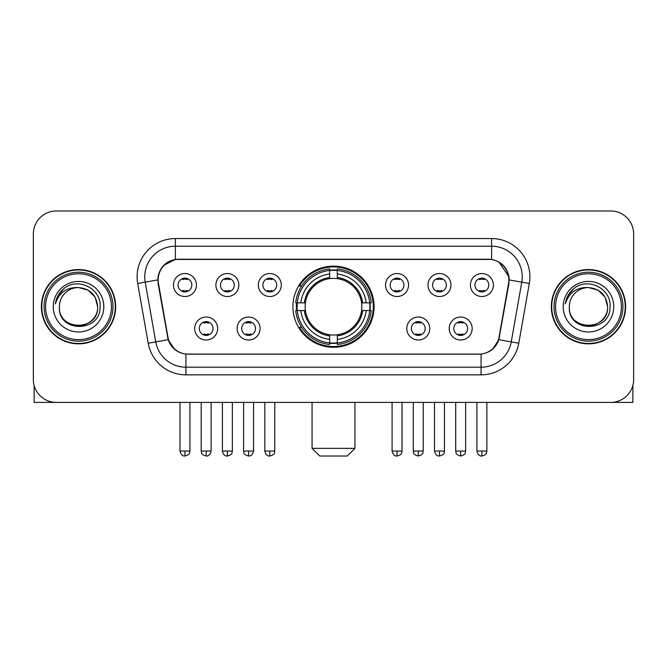 <?xml version="1.0" encoding="UTF-8"?>
<svg xmlns="http://www.w3.org/2000/svg" width="667" height="667" viewBox="0 0 667 667"><rect width="100%" height="100%" fill="white"/><g stroke="black" fill="none" stroke-linecap="round" stroke-linejoin="round"><path stroke-width="1" d="M292.921 306.703A40.579 40.579 0 0 0 333.5 347.282A40.579 40.579 0 0 0 374.079 306.703A40.579 40.579 0 0 0 333.5 266.116A40.579 40.579 0 0 0 292.921 306.703M260.072 328.523A11.489 11.489 0 0 1 248.583 340.012A11.489 11.489 0 0 1 237.102 328.523A11.489 11.489 0 0 1 248.583 317.042A11.489 11.489 0 0 1 260.072 328.523M241.696 328.523A6.895 6.895 0 0 0 248.583 335.418A6.895 6.895 0 0 0 255.478 328.523A6.895 6.895 0 0 0 248.583 321.636A6.895 6.895 0 0 0 241.696 328.523M429.748 328.523A11.489 11.489 0 0 1 418.259 340.012A11.489 11.489 0 0 1 406.778 328.523A11.489 11.489 0 0 1 418.259 317.042A11.489 11.489 0 0 1 429.748 328.523M411.372 328.523A6.895 6.895 0 0 0 418.259 335.418A6.895 6.895 0 0 0 425.154 328.523A6.895 6.895 0 0 0 418.259 321.636A6.895 6.895 0 0 0 411.372 328.523M472.169 328.523A11.489 11.489 0 0 1 460.68 340.012A11.489 11.489 0 0 1 449.199 328.523A11.489 11.489 0 0 1 460.68 317.042A11.489 11.489 0 0 1 472.169 328.523M453.793 328.523A6.895 6.895 0 0 0 460.68 335.418A6.895 6.895 0 0 0 467.575 328.523A6.895 6.895 0 0 0 460.68 321.636A6.895 6.895 0 0 0 453.793 328.523M217.65 328.523A11.489 11.489 0 0 1 206.17 340.012A11.489 11.489 0 0 1 194.681 328.523A11.489 11.489 0 0 1 206.17 317.042A11.489 11.489 0 0 1 217.65 328.523M199.275 328.523A6.895 6.895 0 0 0 206.17 335.418A6.895 6.895 0 0 0 213.056 328.523A6.895 6.895 0 0 0 206.17 321.636A6.895 6.895 0 0 0 199.275 328.523M238.861 285.034A11.489 11.489 0 0 1 227.372 296.515A11.489 11.489 0 0 1 215.891 285.034A11.489 11.489 0 0 1 227.372 273.545A11.489 11.489 0 0 1 238.861 285.034M220.485 285.034A6.895 6.895 0 0 0 227.372 291.921A6.895 6.895 0 0 0 234.267 285.034A6.895 6.895 0 0 0 227.372 278.139A6.895 6.895 0 0 0 220.485 285.034M281.282 285.034A11.489 11.489 0 0 1 269.793 296.515A11.489 11.489 0 0 1 258.312 285.034A11.489 11.489 0 0 1 269.793 273.545A11.489 11.489 0 0 1 281.282 285.034M262.906 285.034A6.895 6.895 0 0 0 269.793 291.921A6.895 6.895 0 0 0 276.688 285.034A6.895 6.895 0 0 0 269.793 278.139A6.895 6.895 0 0 0 262.906 285.034M408.538 285.034A11.489 11.489 0 0 1 397.048 296.515A11.489 11.489 0 0 1 385.568 285.034A11.489 11.489 0 0 1 397.048 273.545A11.489 11.489 0 0 1 408.538 285.034M390.162 285.034A6.895 6.895 0 0 0 397.048 291.921A6.895 6.895 0 0 0 403.944 285.034A6.895 6.895 0 0 0 397.048 278.139A6.895 6.895 0 0 0 390.162 285.034M450.959 285.034A11.489 11.489 0 0 1 439.47 296.515A11.489 11.489 0 0 1 427.989 285.034A11.489 11.489 0 0 1 439.47 273.545A11.489 11.489 0 0 1 450.959 285.034M432.583 285.034A6.895 6.895 0 0 0 439.47 291.921A6.895 6.895 0 0 0 446.365 285.034A6.895 6.895 0 0 0 439.47 278.139A6.895 6.895 0 0 0 432.583 285.034M493.38 285.034A11.489 11.489 0 0 1 481.891 296.515A11.489 11.489 0 0 1 470.402 285.034A11.489 11.489 0 0 1 481.891 273.545A11.489 11.489 0 0 1 493.38 285.034M474.996 285.034A6.895 6.895 0 0 0 481.891 291.921A6.895 6.895 0 0 0 488.778 285.034A6.895 6.895 0 0 0 481.891 278.139A6.895 6.895 0 0 0 474.996 285.034M196.44 285.034A11.489 11.489 0 0 1 184.959 296.515A11.489 11.489 0 0 1 173.47 285.034A11.489 11.489 0 0 1 184.959 273.545A11.489 11.489 0 0 1 196.44 285.034M178.064 285.034A6.895 6.895 0 0 0 184.959 291.921A6.895 6.895 0 0 0 191.846 285.034A6.895 6.895 0 0 0 184.959 278.139A6.895 6.895 0 0 0 178.064 285.034M158.471 283.492A20.677 20.677 0 0 1 178.831 259.23L488.169 259.23A20.677 20.677 0 0 1 508.529 283.492L499.074 337.093A20.677 20.677 0 0 1 478.714 354.177L188.286 354.177A20.677 20.677 0 0 1 167.926 337.093L158.471 283.492M296.565 310.53A37.135 37.135 0 0 1 296.565 302.876M41.387 306.703A37.135 37.135 0 0 0 78.523 343.838A37.135 37.135 0 0 0 115.658 306.703A37.135 37.135 0 0 0 78.523 269.568A37.135 37.135 0 0 0 41.387 306.703M551.342 306.703A37.135 37.135 0 0 0 588.477 343.838A37.135 37.135 0 0 0 625.613 306.703A37.135 37.135 0 0 0 588.477 269.568A37.135 37.135 0 0 0 551.342 306.703M158.004 276.838C159.988 267.259 165.783 261.464 175.388 259.455L491.612 259.455C501.209 261.456 507.003 267.25 508.996 276.838L508.913 283.492L498.824 339.695C495.806 348.016 489.886 352.818 481.082 354.077L185.918 354.077C177.13 352.835 171.219 348.032 168.176 339.695L158.087 283.492L158.004 276.838M163.874 265.233L175.388 259.455L175.388 246.215L491.612 246.215A30.624 30.624 0 0 1 521.777 282.158L511.247 341.879A30.624 30.624 0 0 1 481.082 367.192L185.918 367.192A30.624 30.624 0 0 1 155.753 341.879L145.223 282.158A30.624 30.624 0 0 1 175.388 246.215L175.388 238.553L491.612 238.553L491.612 259.455M498.891 261.998L508.996 276.838L509.229 279.948L529.315 283.483L518.784 343.213A38.286 38.286 0 0 1 481.082 374.846L185.918 374.846A38.286 38.286 0 0 1 148.216 343.213L137.685 283.483A38.286 38.286 0 0 1 175.388 238.553M187.902 354.177L185.918 354.077L185.918 374.846M481.082 374.846L481.082 354.077L479.098 354.177M518.784 343.213L498.824 339.695L492.646 349.116M174.487 349.233L168.176 339.695L148.216 343.213M499.458 337.093L499.333 337.744M167.667 337.744L167.542 337.093M137.685 283.483L157.771 279.898M633.65 233.959A22.97 22.97 0 0 0 610.68 210.989L56.32 210.989A22.97 22.97 0 0 0 33.35 233.959L33.35 379.44A22.97 22.97 0 0 0 56.32 402.409L610.68 402.409A22.97 22.97 0 0 0 633.65 379.44L633.65 233.959L633.65 379.44M33.35 233.959L33.35 379.44M610.68 210.989L56.32 210.989M56.32 402.409L610.68 402.409M34.117 385.326L34.117 402.409L122.936 402.409M111.447 306.703A32.925 32.925 0 0 0 78.523 273.778A32.925 32.925 0 0 0 45.598 306.703A32.925 32.925 0 0 0 78.523 339.628A32.925 32.925 0 0 0 111.447 306.703M112.981 306.703A34.459 34.459 0 0 0 78.523 272.244A34.459 34.459 0 0 0 44.072 306.703A34.459 34.459 0 0 0 78.523 341.154A34.459 34.459 0 0 0 112.981 306.703M115.283 306.703A36.752 36.752 0 0 0 78.523 269.952A36.752 36.752 0 0 0 41.771 306.703A36.752 36.752 0 0 0 78.523 343.455A36.752 36.752 0 0 0 115.283 306.703M97.665 306.703C96.532 295.072 90.153 288.694 78.523 287.56L88.094 290.12L95.106 297.132L97.665 306.703L95.106 297.132L88.094 290.12L78.523 287.56L88.094 290.12L95.106 297.132L97.665 306.703L95.106 297.132L88.094 290.12L78.523 287.56L88.094 290.12L95.106 297.132L97.665 306.703C98.841 331.399 58.212 331.399 59.38 306.703C57.679 333.267 100.984 332.675 100.083 306.703C101.509 288.469 77.614 276.88 63.849 288.619C59.046 292.638 56.236 297.732 55.403 303.919C59.021 292.513 66.725 287.06 78.523 287.56L88.094 290.12L95.106 297.132L97.665 306.703C98.841 331.399 58.212 331.399 59.38 306.703C58.212 331.399 98.841 331.399 97.665 306.703C98.841 331.399 58.212 331.399 59.38 306.703C58.212 331.399 98.841 331.399 97.665 306.703C98.841 331.399 58.212 331.399 59.38 306.703C58.212 331.399 98.841 331.399 97.665 306.703C98.841 331.399 58.212 331.399 59.38 306.703C58.212 331.399 98.841 331.399 97.665 306.703C98.841 331.399 58.212 331.399 59.38 306.703C58.212 331.399 98.841 331.399 97.665 306.703C98.841 331.399 58.212 331.399 59.38 306.703C58.212 331.399 98.841 331.399 97.665 306.703C98.841 331.399 58.212 331.399 59.38 306.703A19.143 19.143 0 0 1 78.523 287.56L88.094 290.12L95.106 297.132L97.665 306.703C98.433 321.561 79.331 331.432 67.675 322.469M53.26 306.703A25.271 25.271 0 0 0 78.523 331.966A25.271 25.271 0 0 0 103.794 306.703A25.271 25.271 0 0 0 78.523 281.432A25.271 25.271 0 0 0 53.26 306.703M63.84 288.628L58.196 295.339M57.846 295.99L58.354 295.064L57.846 295.99M347.282 456.011L319.718 456.011L312.064 448.357L354.936 448.357L347.282 456.011M337.327 342.946L337.327 344.489A37.977 37.977 0 0 0 371.286 310.53L369.743 310.53A36.443 36.443 0 0 1 337.327 342.946L337.327 339.403A32.925 32.925 0 0 0 366.2 310.53L361.572 310.53A28.331 28.331 0 0 0 337.327 278.631L337.327 270.452A36.443 36.443 0 0 1 369.743 302.876L371.286 302.876A37.977 37.977 0 0 0 337.327 268.918L337.327 270.452M297.257 310.53L295.714 310.53A37.977 37.977 0 0 0 329.673 344.489L329.673 342.946A36.443 36.443 0 0 1 297.257 310.53L300.8 310.53A32.925 32.925 0 0 0 329.673 339.403L329.673 334.776A28.331 28.331 0 0 0 361.572 310.53L362.698 310.53A29.448 29.448 0 0 1 337.327 335.901L337.327 339.403M329.673 270.452L329.673 268.918A37.977 37.977 0 0 0 295.714 302.876L297.257 302.876A36.443 36.443 0 0 1 329.673 270.452L329.673 274.004A32.925 32.925 0 0 0 300.8 302.876L305.428 302.876A28.331 28.331 0 0 0 329.673 334.776L329.673 335.901A29.448 29.448 0 0 1 304.302 310.53L300.8 310.53M297.332 310.53A36.368 36.368 0 0 1 297.332 302.876M337.327 270.535A36.368 36.368 0 0 0 329.673 270.535M369.668 302.876A36.368 36.368 0 0 1 369.668 310.53M369.743 302.876L366.2 302.876A32.925 32.925 0 0 0 337.327 274.004M366.2 310.53L369.743 310.53M329.673 339.403L329.673 342.946M361.572 302.876L366.2 302.876M337.327 334.817L337.327 335.901M329.673 334.776A28.331 28.331 0 0 1 305.428 310.53L304.302 310.53M337.327 342.871A36.368 36.368 0 0 1 329.673 342.871M300.8 302.876L297.257 302.876M329.673 278.581L329.673 274.004M337.327 278.631A28.331 28.331 0 0 0 305.428 302.876L304.302 302.876A29.448 29.448 0 0 1 329.673 277.497M337.327 278.581L337.327 277.497A29.448 29.448 0 0 1 362.698 302.876M301.642 286.026L299.475 286.026A39.82 39.82 0 0 1 373.32 306.703A39.82 39.82 0 0 1 299.475 327.372L301.642 327.372M182.658 291.529L182.658 290.437A5.878 5.878 0 0 0 187.252 290.437L187.252 291.529M187.252 278.531L187.252 279.623A5.878 5.878 0 0 0 182.658 279.623L182.658 278.531M225.079 291.529L225.079 290.437A5.878 5.878 0 0 0 229.673 290.437L229.673 291.529M229.673 278.531L229.673 279.623A5.878 5.878 0 0 0 225.079 279.623L225.079 278.531M267.5 291.529L267.5 290.437A5.878 5.878 0 0 0 272.094 290.437L272.094 291.529M272.094 278.531L272.094 279.623A5.878 5.878 0 0 0 267.5 279.623L267.5 278.531M394.756 291.529L394.756 290.437A5.878 5.878 0 0 0 399.35 290.437L399.35 291.529M399.35 278.531L399.35 279.623A5.878 5.878 0 0 0 394.756 279.623L394.756 278.531M437.177 291.529L437.177 290.437A5.878 5.878 0 0 0 441.771 290.437L441.771 291.529M441.771 278.531L441.771 279.623A5.878 5.878 0 0 0 437.177 279.623L437.177 278.531M479.59 291.529L479.59 290.437A5.878 5.878 0 0 0 484.184 290.437L484.184 291.529M484.184 278.531L484.184 279.623A5.878 5.878 0 0 0 479.59 279.623L479.59 278.531M203.869 335.017L203.869 333.925A5.878 5.878 0 0 0 208.463 333.925L208.463 335.017M208.463 322.028L208.463 323.12A5.878 5.878 0 0 0 203.869 323.12L203.869 322.028M246.29 335.017L246.29 333.925A5.878 5.878 0 0 0 250.884 333.925L250.884 335.017M250.884 322.028L250.884 323.12A5.878 5.878 0 0 0 246.29 323.12L246.29 322.028M415.966 335.017L415.966 333.925A5.878 5.878 0 0 0 420.56 333.925L420.56 335.017M420.56 322.028L420.56 323.12A5.878 5.878 0 0 0 415.966 323.12L415.966 322.028M458.387 335.017L458.387 333.925A5.878 5.878 0 0 0 462.981 333.925L462.981 335.017M462.981 322.028L462.981 323.12A5.878 5.878 0 0 0 458.387 323.12L458.387 322.028M632.883 385.326L632.883 402.409L544.064 402.409M621.402 306.703A32.925 32.925 0 0 0 588.477 273.778A32.925 32.925 0 0 0 555.553 306.703A32.925 32.925 0 0 0 588.477 339.628A32.925 32.925 0 0 0 621.402 306.703M622.928 306.703A34.459 34.459 0 0 0 588.477 272.244A34.459 34.459 0 0 0 554.019 306.703A34.459 34.459 0 0 0 588.477 341.154A34.459 34.459 0 0 0 622.928 306.703M625.229 306.703A36.752 36.752 0 0 0 588.477 269.952A36.752 36.752 0 0 0 551.717 306.703A36.752 36.752 0 0 0 588.477 343.455A36.752 36.752 0 0 0 625.229 306.703M569.335 306.703A19.143 19.143 0 0 1 588.477 287.56L598.049 290.12L605.052 297.132L607.62 306.703L605.052 297.132L598.049 290.12L588.477 287.56L598.049 290.12L605.052 297.132L607.62 306.703L605.052 297.132L598.049 290.12L588.477 287.56L598.049 290.12L605.052 297.132L607.62 306.703L605.052 297.132L598.049 290.12L588.477 287.56L598.049 290.12L605.052 297.132L607.62 306.703C608.788 331.399 568.159 331.399 569.335 306.703C567.625 333.267 610.93 332.675 610.038 306.703C611.456 288.469 587.569 276.88 573.795 288.619C568.993 292.638 566.183 297.732 565.358 303.919C568.968 292.513 576.672 287.06 588.477 287.56L598.049 290.12L605.052 297.132L607.62 306.703C608.788 331.399 568.159 331.399 569.335 306.703C568.159 331.399 608.788 331.399 607.62 306.703C608.788 331.399 568.159 331.399 569.335 306.703C568.159 331.399 608.788 331.399 607.62 306.703C608.788 331.399 568.159 331.399 569.335 306.703C568.159 331.399 608.788 331.399 607.62 306.703C608.788 331.399 568.159 331.399 569.335 306.703C568.159 331.399 608.788 331.399 607.62 306.703C608.788 331.399 568.159 331.399 569.335 306.703C568.159 331.399 608.788 331.399 607.62 306.703C608.387 321.561 589.278 331.432 577.622 322.469M588.477 287.56C600.1 288.694 606.478 295.072 607.62 306.703M563.206 306.703A25.271 25.271 0 0 0 588.477 331.966A25.271 25.271 0 0 0 613.74 306.703A25.271 25.271 0 0 0 588.477 281.432A25.271 25.271 0 0 0 563.206 306.703M573.787 288.628L568.142 295.339M567.8 295.99L568.301 295.064M491.612 238.553A38.286 38.286 0 0 1 529.315 283.483M145.223 282.158A30.624 30.624 0 0 1 144.756 276.838M337.327 334.776A28.331 28.331 0 0 0 361.572 310.53M329.673 343.213A36.71 36.71 0 0 0 337.327 343.213M370.01 310.53A36.71 36.71 0 0 0 370.01 302.876M337.327 270.185A36.71 36.71 0 0 0 329.673 270.185M184.959 451.034L179.982 451.034C180.849 454.586 182.508 456.245 184.959 456.011L184.959 451.034L189.937 451.034L189.937 402.409M227.372 451.034L222.394 451.034C223.27 454.586 224.929 456.245 227.372 456.011L227.372 451.034L232.349 451.034L232.349 402.409M269.793 451.034L264.816 451.034C265.683 454.586 267.342 456.245 269.793 456.011L269.793 451.034L274.771 451.034L274.771 402.409M397.048 451.034L392.079 451.034C392.946 454.586 394.606 456.245 397.048 456.011L397.048 451.034L402.026 451.034L402.026 402.409M439.47 451.034L434.492 451.034C435.359 454.586 437.018 456.245 439.47 456.011L439.47 451.034L444.447 451.034L444.447 402.409M481.891 451.034L476.913 451.034C477.78 454.586 479.44 456.245 481.891 456.011L481.891 451.034L486.868 451.034L486.868 402.409M206.17 451.034L201.192 451.034C201.893 452.576 200.125 454.327 206.17 456.011L206.17 451.034L211.139 451.034L211.139 402.409M248.583 451.034L243.605 451.034C244.314 452.576 242.546 454.327 248.583 456.011L248.583 451.034L253.56 451.034L253.56 402.409M418.259 451.034L413.282 451.034C413.99 452.576 412.223 454.327 418.259 456.011L418.259 451.034L423.237 451.034L423.237 402.409M460.68 451.034L455.703 451.034C456.403 452.576 454.644 454.327 460.68 456.011L460.68 451.034L465.658 451.034L465.658 402.409M354.936 402.409L354.936 448.357M312.064 402.409L312.064 448.357M179.982 451.034L179.982 402.409M189.937 451.034C189.228 452.576 190.995 454.327 184.959 456.011M222.394 451.034L222.394 402.409M232.349 451.034C231.649 452.576 233.417 454.327 227.372 456.011M264.816 451.034L264.816 402.409M274.771 451.034C274.07 452.576 275.838 454.327 269.793 456.011M392.079 451.034L392.079 402.409M402.026 451.034C401.326 452.576 403.093 454.327 397.048 456.011M434.492 451.034L434.492 402.409M444.447 451.034C443.747 452.576 445.514 454.327 439.47 456.011M476.913 451.034L476.913 402.409M486.868 451.034C486.168 452.576 487.927 454.327 481.891 456.011M201.192 451.034L201.192 402.409M211.139 451.034C210.272 454.586 208.613 456.245 206.17 456.011M243.605 451.034L243.605 402.409M253.56 451.034C252.693 454.586 251.034 456.245 248.583 456.011M413.282 451.034L413.282 402.409M423.237 451.034C422.536 452.576 424.304 454.327 418.259 456.011M455.703 451.034L455.703 402.409M465.658 451.034C464.957 452.576 466.725 454.327 460.68 456.011"/></g></svg>
